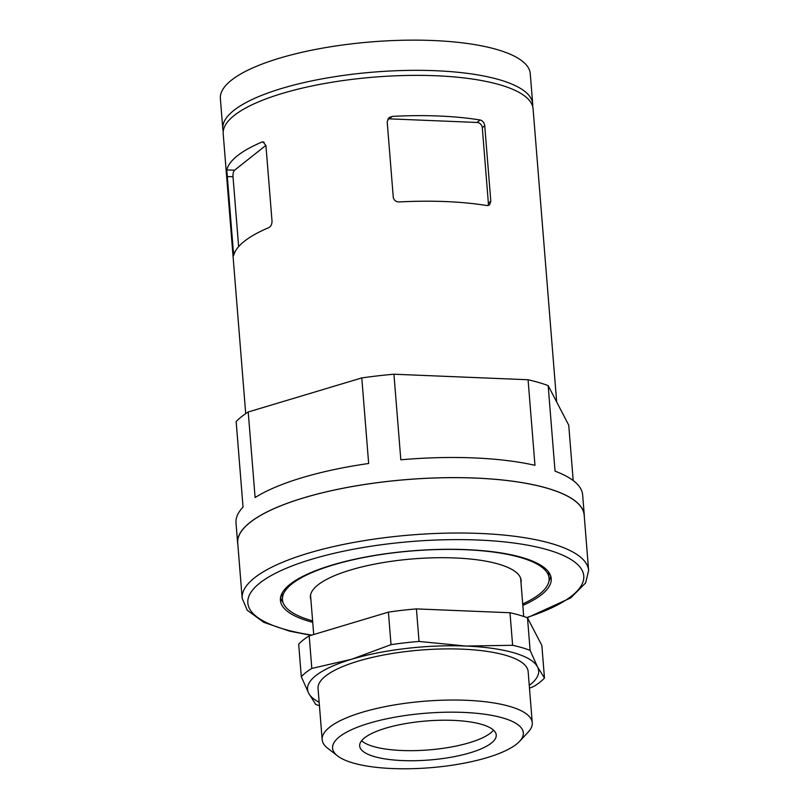 <?xml version="1.0" encoding="UTF-8"?>
<svg xmlns="http://www.w3.org/2000/svg" width="809" height="809" viewBox="0 0 809 809"><rect width="100%" height="100%" fill="white"/><g stroke="black" fill="none" stroke-linecap="round" stroke-linejoin="round"><path stroke-width="1.21" d="M480.131 119.995C482.67 120.662 484.207 122.584 484.743 125.759L490.82 201.259L489.485 204.97L487.008 205.567A155.449 44.414 175.4 0 0 399.211 201.947C395.904 201.896 393.922 200.329 393.265 197.244L387.187 121.744L389.068 117.598L392.325 116.385A155.449 44.414 -4.6 0 1 480.131 119.995L477.017 122.462L389.22 118.842A5.269 4.642 51.6 0 0 387.845 118.994M487.969 205.587A5.269 4.642 51.6 0 0 488.373 203.201L482.295 127.691A5.269 4.642 51.6 0 0 477.017 122.462M521.006 582.844A105.706 30.196 175.4 0 0 515.626 571.902A105.706 30.196 175.4 0 0 454.931 557.957A105.706 30.196 175.4 0 0 314.479 588.082A105.706 30.196 175.4 0 0 310.909 599.742M312.608 620.867A133.738 38.205 -4.6 0 1 282.462 599.691A133.738 38.205 -4.6 0 1 412.711 550.878A133.738 38.205 -4.6 0 1 549.078 578.243A133.738 38.205 -4.6 0 1 522.705 603.959M282.462 599.691L282.098 595.161A133.738 38.205 -4.6 0 1 282.129 593.088M548.35 571.67A133.738 38.205 -4.6 0 1 548.714 573.712L549.078 578.243M283.059 602.483A135.841 38.812 -4.6 0 1 280.49 597.821M550.727 576.079A135.841 38.812 -4.6 0 1 548.937 581.095M312.729 622.333A135.841 38.812 -4.6 0 1 280.41 600.369A135.841 38.812 -4.6 0 1 412.701 550.787A135.841 38.812 -4.6 0 1 551.222 578.577A135.841 38.812 -4.6 0 1 522.826 605.425M223.254 131.28A155.449 44.414 -4.6 0 1 222.799 128.783L220.372 98.587A155.449 44.414 -4.6 0 1 371.756 41.856A155.449 44.414 -4.6 0 1 530.259 73.649L532.686 103.855A155.449 44.414 -4.6 0 1 532.646 106.394M222.799 128.783A155.449 44.414 -4.6 0 1 374.183 72.052A155.449 44.414 -4.6 0 1 532.686 103.855M245.714 413.632L223.203 133.819A155.449 44.414 -4.6 0 1 374.587 77.088A155.449 44.414 -4.6 0 1 533.091 108.891L556.673 401.982M237.866 544.73A173.895 49.683 -4.6 0 1 237.624 543.011A173.895 49.683 -4.6 0 1 406.967 479.545A173.895 49.683 -4.6 0 1 584.28 515.121A173.895 49.683 -4.6 0 1 584.32 516.85M242.184 598.377L237.725 543.001A173.783 49.652 -4.6 0 1 406.967 479.575A173.783 49.652 -4.6 0 1 584.179 515.131L588.628 570.497A173.783 49.652 -4.6 0 0 411.427 534.941A173.783 49.652 -4.6 0 0 242.184 598.377L247.23 610.249L263.754 622.323L289.662 631.172L311.081 635.318M237.624 543.011L236.006 522.877A173.895 49.683 -4.6 0 1 243.044 507.122L236.157 421.55A173.895 49.683 -4.6 0 1 248.221 411.983L255.108 497.555A173.895 49.683 -4.6 0 1 368.661 463.496L361.785 377.924A173.895 49.683 -4.6 0 1 393.943 374.223L400.819 459.795A173.895 49.683 -4.6 0 1 534.961 465.317L528.075 379.745A173.895 49.683 -4.6 0 1 548.158 385.6L555.045 471.172A173.895 49.683 -4.6 0 1 582.662 494.987L584.28 515.121M573.197 480.556L568.737 425.18L548.158 385.6M361.785 377.924L248.221 411.983M528.075 379.745L393.943 374.223M233.67 255.462L226.783 169.9A155.449 44.414 -4.6 0 1 261.924 142.071L263.036 141.858L265.939 145.62L272.016 221.13C271.986 224.336 270.914 226.51 268.81 227.632A155.449 44.414 175.4 0 0 233.67 255.462L233.538 255.715M265.918 145.377L234.559 170.214A5.269 1.982 -87.6 0 0 233.012 176.797L238.635 246.644M509.994 612.747L512.613 645.289L466.045 646.057L419.042 641.436L416.423 608.904L509.994 612.747A126.467 36.132 -4.6 0 1 527.498 617.854L541.848 645.461L544.467 678.003A126.467 36.132 -4.6 0 1 533.95 686.325L529.49 688.237M388.411 612.13L391.03 644.662L351.642 659.244L311.819 668.426L309.2 635.884L388.411 612.13A126.467 36.132 -4.6 0 1 416.423 608.904M309.2 635.884A126.467 36.132 -4.6 0 0 298.683 644.217L301.302 676.749L308.694 693.252L315.662 704.366A126.467 36.132 -4.6 0 0 319.434 705.731M512.613 645.289A126.467 36.132 -4.6 0 1 530.107 650.385L527.498 617.854M319.161 702.283A115.93 33.118 -4.6 0 1 308.694 693.252A115.93 33.118 -4.6 0 1 351.642 659.244A115.93 33.118 -4.6 0 1 466.045 646.057A115.93 33.118 -4.6 0 1 537.51 666.889L530.107 650.385M391.03 644.662A126.467 36.132 -4.6 0 1 419.042 641.436M301.302 676.749A126.467 36.132 -4.6 0 1 311.819 668.426M544.467 678.003L537.51 666.889A115.93 33.118 -4.6 0 1 529.258 685.375M337.565 755.919L327.665 748.224A105.392 30.105 -4.6 0 1 322.164 739.669L318.058 688.52A105.392 30.105 -4.6 0 1 420.69 650.062A105.392 30.105 -4.6 0 1 528.156 671.622L532.261 722.761A105.392 30.105 -4.6 0 1 528.206 732.094L519.661 741.277A95.695 27.344 -4.6 0 1 392.517 768.55A95.695 27.344 -4.6 0 1 337.565 755.919A95.695 27.344 -4.6 0 1 425.767 713.225A95.695 27.344 -4.6 0 1 519.661 741.277M493.53 730.133A68.502 19.568 -4.6 0 1 401.78 750.509A68.502 19.568 -4.6 0 1 361.583 740.751M402.589 760.571A68.502 19.568 -4.6 0 1 359.681 745.969A68.502 19.568 -4.6 0 1 426.394 720.971A68.502 19.568 -4.6 0 1 496.241 734.976A68.502 19.568 -4.6 0 1 402.589 760.571M322.164 739.669A105.392 30.105 -4.6 0 1 424.806 701.201A105.392 30.105 -4.6 0 1 532.261 722.761M482.295 127.691L484.743 125.759M488.373 203.201L490.82 201.259M311.869 635.085A168.515 48.146 -4.6 0 1 290.38 566.603A168.515 48.146 -4.6 0 1 535.032 546.641A168.515 48.146 -4.6 0 1 526.72 617.55M389.22 118.842L392.325 116.385M234.893 252.125L232.972 252.044M264.098 142.162L261.924 142.071M233.012 176.797L226.904 176.544M234.559 170.214L226.783 169.9M527.246 617.752L570.719 597.912L585.625 582.915L588.628 570.497M310.535 595.09L313.71 634.529M520.632 578.192L523.716 616.478"/></g></svg>
